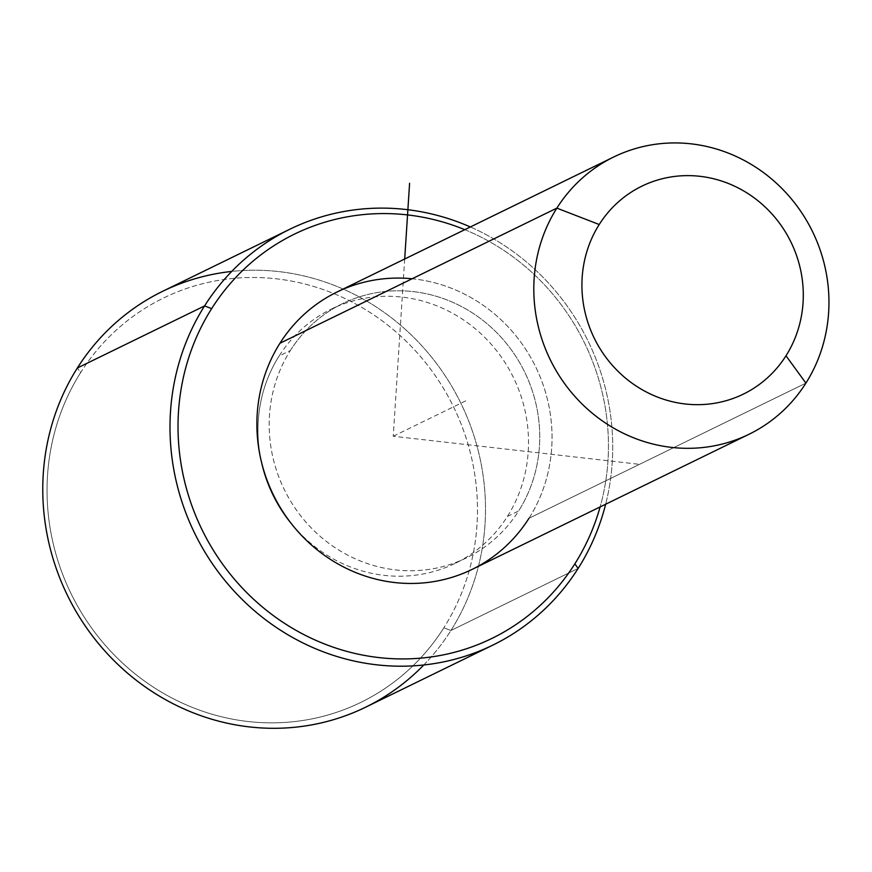 <?xml version="1.0" encoding="UTF-8"?>
<svg xmlns="http://www.w3.org/2000/svg" width="872" height="872" viewBox="0 0 872 872"><rect width="100%" height="100%" fill="white"/><g stroke="black" fill="none" stroke-linecap="round" stroke-linejoin="round"><path stroke-width="0.65" stroke-dasharray="4.36 3.27" d="M507.384 516.453L518.611 510.981A141.406 133.776 64 0 0 504.343 340.963A141.406 133.776 64 0 0 342.445 303.685A141.406 133.776 64 0 0 290.322 350.555L279.095 356.038A141.406 133.776 -116 0 1 331.218 309.168A141.406 133.776 -116 0 1 493.116 346.446A141.406 133.776 -116 0 1 507.384 516.453A141.406 133.776 -116 0 1 455.26 563.323A141.406 133.776 -116 0 1 291.27 523.527A141.406 133.776 64 0 0 507.384 516.453A141.406 133.776 64 0 0 465.844 321.539A141.406 133.776 64 0 0 279.095 356.038L290.322 350.555A141.406 133.776 64 0 0 304.59 520.573A141.406 133.776 64 0 0 466.476 557.851A141.406 133.776 64 0 0 518.611 510.981L507.384 516.453M261.687 462.923A141.406 133.776 -116 0 1 279.095 356.038A141.406 133.776 64 0 0 261.687 462.923M336.81 292.131A154.257 145.94 -116 0 1 513.423 332.799A154.257 145.94 -116 0 1 528.988 518.273L805.902 383.124L528.988 518.273A154.257 145.94 -116 0 1 472.123 569.394M528.988 518.273A154.257 145.94 64 0 0 412.096 278.768M290.322 350.555A141.406 133.776 -116 0 1 477.071 316.056A141.406 133.776 -116 0 1 518.611 510.981A141.406 133.776 -116 0 1 331.851 545.48A141.406 133.776 -116 0 1 290.322 350.555M464.798 229.674A224.965 212.833 -116 0 1 600.11 506.937A224.965 212.833 64 0 0 464.798 229.674M470.346 226.96A231.385 218.916 -116 0 1 605.659 504.223A231.385 218.916 64 0 0 470.346 226.96M162.65 291.303A231.385 218.916 -116 0 1 427.574 352.299A231.385 218.916 -116 0 1 450.911 630.511L443.859 627.775A224.965 212.833 -116 0 1 146.747 682.656A224.965 212.833 -116 0 1 80.671 372.551L77.357 367.995L80.671 372.551A224.965 212.833 -116 0 1 377.772 317.68A224.965 212.833 -116 0 1 443.859 627.775A224.965 212.833 64 0 0 377.772 317.68A224.965 212.833 64 0 0 80.671 372.551A224.965 212.833 64 0 0 146.747 682.656A224.965 212.833 64 0 0 443.859 627.775L450.911 630.511L578.147 568.413L450.911 630.511A231.385 218.916 -116 0 1 365.619 707.203M423.781 664.976A231.385 218.916 64 0 0 450.911 630.511A231.385 218.916 64 0 0 449.832 383.081A231.385 218.916 64 0 0 231.712 271.432M404.695 259.006L393.239 436.251L638.653 464.242M393.239 436.251L468.079 399.725M342.445 303.685L331.218 309.168M466.476 557.851L455.26 563.323"/><path stroke-width="1.31" d="M291.27 523.527A141.406 133.776 -116 0 1 261.687 462.923A141.406 133.776 64 0 0 291.27 523.527M749.037 434.256L472.123 569.394A154.257 145.94 -116 0 1 295.51 528.737A154.257 145.94 -116 0 1 279.945 343.263L556.859 208.125A154.257 145.94 64 0 0 572.413 393.588A154.257 145.94 64 0 0 749.037 434.256A154.257 145.94 64 0 0 805.902 383.124A154.257 145.94 64 0 0 790.337 197.661A154.257 145.94 64 0 0 613.725 156.993A154.257 145.94 64 0 0 556.859 208.125L279.945 343.263A154.257 145.94 -116 0 1 336.81 292.131L613.725 156.993M805.902 383.124L785.999 355.776A115.693 109.458 64 0 0 752.013 196.287A115.693 109.458 64 0 0 599.217 224.518L556.859 208.125A154.257 145.94 -116 0 1 760.591 170.487A154.257 145.94 -116 0 1 805.902 383.124A154.257 145.94 -116 0 1 602.171 420.762A154.257 145.94 -116 0 1 556.859 208.125L599.217 224.518A115.693 109.458 64 0 0 633.192 383.996A115.693 109.458 64 0 0 785.999 355.776L805.902 383.124M412.096 278.768A154.257 145.94 64 0 0 279.945 343.263A154.257 145.94 64 0 0 325.256 555.9A154.257 145.94 64 0 0 528.988 518.273M785.999 355.776A115.693 109.458 -116 0 1 633.192 383.996A115.693 109.458 -116 0 1 599.217 224.518A115.693 109.458 -116 0 1 752.013 196.287A115.693 109.458 -116 0 1 785.999 355.776M211.645 308.633A224.965 212.833 -116 0 1 464.798 229.674A224.965 212.833 64 0 0 211.645 308.633L204.582 305.909A231.385 218.916 -116 0 1 470.346 226.96A231.385 218.916 64 0 0 289.875 229.216A231.385 218.916 64 0 0 204.582 305.909L211.645 308.633A224.965 212.833 64 0 0 277.721 618.739A224.965 212.833 64 0 0 574.833 563.857A224.965 212.833 -116 0 1 277.721 618.739A224.965 212.833 -116 0 1 211.645 308.633M600.11 506.937A224.965 212.833 -116 0 1 574.833 563.857A224.965 212.833 64 0 0 600.11 506.937M492.854 645.106L365.619 707.203A231.385 218.916 -116 0 1 100.694 646.207A231.385 218.916 -116 0 1 77.357 367.995L204.582 305.909A231.385 218.916 64 0 0 227.93 584.109A231.385 218.916 64 0 0 492.854 645.106A231.385 218.916 64 0 0 578.147 568.413A231.385 218.916 64 0 0 605.659 504.223A231.385 218.916 -116 0 1 578.147 568.413L574.833 563.857L578.147 568.413A231.385 218.916 -116 0 1 272.555 624.864A231.385 218.916 -116 0 1 204.582 305.909L77.357 367.995A231.385 218.916 -116 0 1 162.65 291.303L289.875 229.216M231.712 271.432A231.385 218.916 64 0 0 77.357 367.995A231.385 218.916 64 0 0 127.377 673.01A231.385 218.916 64 0 0 423.781 664.976M404.695 259.006L409.589 183.294"/></g></svg>
